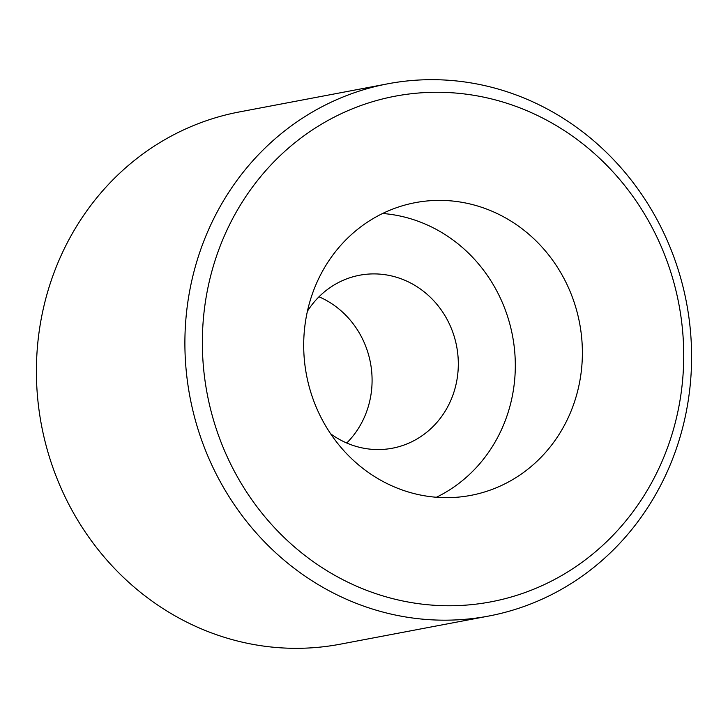 <?xml version="1.0" encoding="UTF-8"?>
<svg xmlns="http://www.w3.org/2000/svg" width="728" height="728" viewBox="0 0 728 728"><rect width="100%" height="100%" fill="white"/><g stroke="black" fill="none" stroke-linecap="round" stroke-linejoin="round"><path stroke-width="1.09" d="M469.424 203.831A148.976 138.984 79.3 0 0 415.297 202.648A148.976 138.984 79.3 0 0 303.694 345.982A148.976 138.984 79.3 0 0 416.653 494.203A148.976 138.984 79.3 0 0 470.779 495.386A148.976 138.984 79.3 0 0 582.382 352.052A148.976 138.984 79.3 0 0 469.424 203.831M436.4 497.26A148.976 138.984 79.3 0 0 514.159 346.355A148.976 138.984 79.3 0 0 402.356 216.544A148.976 138.984 79.3 0 0 382.61 213.486M397.461 599.799A257.321 240.067 79.3 0 0 679.37 404.022A257.321 240.067 79.3 0 0 488.615 98.235A257.321 240.067 79.3 0 0 206.707 294.012A257.321 240.067 79.3 0 0 397.461 599.799M486.222 85.95A270.861 252.707 -100.7 0 1 691.6 355.446A270.861 252.707 -100.7 0 1 488.697 616.052A270.861 252.707 -100.7 0 1 390.272 613.904A270.861 252.707 -100.7 0 1 184.894 344.399A270.861 252.707 -100.7 0 1 387.806 83.802A270.861 252.707 -100.7 0 1 486.222 85.95M387.806 83.802L239.303 111.948A270.861 252.707 79.3 0 0 36.4 372.554A270.861 252.707 79.3 0 0 241.778 642.05A270.861 252.707 79.3 0 0 340.194 644.198L488.697 616.052M307.407 311.256A88.033 82.127 -100.7 0 1 359.577 275.239A88.033 82.127 -100.7 0 1 391.564 275.939A88.033 82.127 -100.7 0 1 458.312 363.527A88.033 82.127 -100.7 0 1 392.374 448.221A88.033 82.127 -100.7 0 1 360.387 447.52A88.033 82.127 -100.7 0 1 330.639 433.797M319.001 296.787A88.033 82.127 -100.7 0 1 346.719 443.015"/></g></svg>
